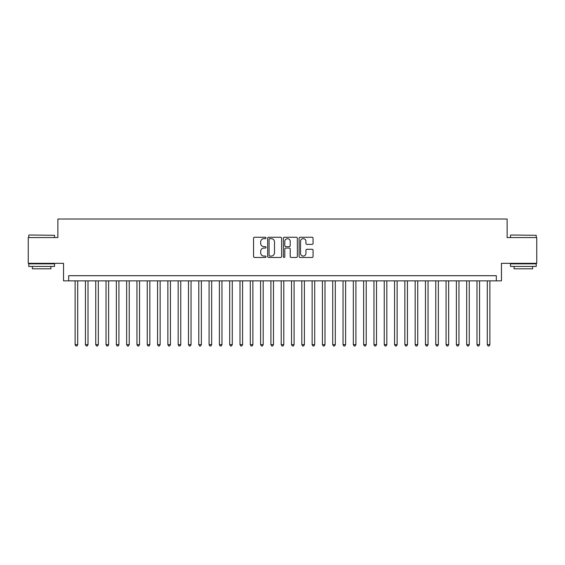 <?xml version="1.0" encoding="UTF-8"?>
<svg xmlns="http://www.w3.org/2000/svg" width="565" height="565" viewBox="0 0 565 565"><rect width="100%" height="100%" fill="white"/><g stroke="black" fill="none" stroke-linecap="round" stroke-linejoin="round"><path stroke-width="0.85" d="M266.016 237.957A0.706 0.706 0 0 0 265.303 237.251L254.561 237.251A1.01 1.01 0 0 0 253.551 238.261L253.551 256.468A1.01 1.01 0 0 0 254.561 257.478L265.303 257.478A0.706 0.706 0 0 0 266.016 256.771A0.706 0.706 0 0 0 265.303 256.065L263.919 256.065A3.235 3.235 0 0 1 260.677 252.823L260.677 251.305A3.235 3.235 0 0 1 263.919 248.07L265.303 248.07A0.706 0.706 0 0 0 266.016 247.364A0.706 0.706 0 0 0 265.303 246.658L263.919 246.658A3.235 3.235 0 0 1 260.677 243.416L260.677 241.905A3.235 3.235 0 0 1 263.919 238.663L265.303 238.663A0.706 0.706 0 0 0 266.016 237.957M312.057 244.377A1.01 1.01 0 0 0 313.067 243.367L313.067 238.261A1.01 1.01 0 0 0 312.057 237.251L300.121 237.251A1.01 1.01 0 0 0 299.111 238.261L299.111 256.468A1.01 1.01 0 0 0 300.121 257.478L312.057 257.478A1.01 1.01 0 0 0 313.067 256.468L313.067 250.295A1.01 1.01 0 0 0 312.057 249.285L306.95 249.285A1.01 1.01 0 0 0 305.94 250.295L305.94 253.353A2.705 2.705 0 0 1 303.236 256.065A2.705 2.705 0 0 1 300.531 253.353L300.531 241.368A2.705 2.705 0 0 1 303.236 238.663A2.705 2.705 0 0 1 305.94 241.368L305.94 243.367A1.01 1.01 0 0 0 306.95 244.377L312.057 244.377M496.31 280.854L501.459 280.854L501.459 263.332L536.75 263.332L536.75 237.575L507.123 237.575L507.123 219.029L57.877 219.029L57.877 237.575L28.25 237.575L28.25 263.332L63.541 263.332L63.541 280.854L496.31 280.854L496.31 275.699L68.69 275.699L68.69 280.854M281.617 238.261A1.01 1.01 0 0 0 280.6 237.251L268.672 237.251A1.01 1.01 0 0 0 267.655 238.261L267.655 256.468A1.01 1.01 0 0 0 268.672 257.478L280.6 257.478A1.01 1.01 0 0 0 281.617 256.468L281.617 238.261M284.4 237.251L296.328 237.251A1.01 1.01 0 0 1 297.345 238.261L297.345 256.468A1.01 1.01 0 0 1 296.328 257.478L291.222 257.478A1.01 1.01 0 0 1 290.212 256.468L290.212 249.08A1.01 1.01 0 0 0 289.202 248.07L285.812 248.07A1.01 1.01 0 0 0 284.802 249.08L284.802 256.771A0.706 0.706 0 0 1 284.096 257.478A0.706 0.706 0 0 1 283.383 256.771L283.383 238.261A1.01 1.01 0 0 1 284.4 237.251M269.78 238.663A0.706 0.706 0 0 0 269.074 239.376L269.074 255.352A0.706 0.706 0 0 0 269.78 256.065L271.249 256.065A3.235 3.235 0 0 0 274.484 252.823L274.484 241.905A3.235 3.235 0 0 0 271.249 238.663L269.78 238.663M290.212 241.424A2.705 2.705 0 0 0 287.507 238.72A2.705 2.705 0 0 0 284.802 241.424L284.802 245.641A1.01 1.01 0 0 0 285.812 246.658L289.202 246.658A1.01 1.01 0 0 0 290.212 245.641L290.212 241.424M75.131 280.854L75.131 344.636L77.709 344.636L77.709 280.854M77.709 344.636L76.939 345.971L75.908 345.971L75.131 344.636M29.076 234.998L54.523 235.308L29.076 234.998M41.648 266.426L28.766 266.426L28.766 263.848L54.523 263.848L54.523 266.426L41.648 266.426M50.921 266.426L50.921 268.799L32.375 268.799L32.375 266.426M510.781 234.998L536.234 235.308L510.781 234.998M523.352 266.426L510.478 266.426L510.478 263.848L536.234 263.848L536.234 266.426L523.352 266.426M532.625 266.426L532.625 268.799L514.079 268.799L514.079 266.426M85.435 280.854L85.435 344.636L88.013 344.636L88.013 280.854M88.013 344.636L87.243 345.971L86.212 345.971L85.435 344.636M95.739 280.854L95.739 344.636L98.317 344.636L98.317 280.854M98.317 344.636L97.547 345.971L96.516 345.971L95.739 344.636M106.043 280.854L106.043 344.636L108.621 344.636L108.621 280.854M108.621 344.636L107.851 345.971L106.82 345.971L106.043 344.636M116.348 280.854L116.348 344.636L118.925 344.636L118.925 280.854M118.925 344.636L118.149 345.971L117.125 345.971L116.348 344.636M126.652 280.854L126.652 344.636L129.23 344.636L129.23 280.854M129.23 344.636L128.453 345.971L127.429 345.971L126.652 344.636M136.956 280.854L136.956 344.636L139.534 344.636L139.534 280.854M139.534 344.636L138.757 345.971L137.733 345.971L136.956 344.636M147.26 280.854L147.26 344.636L149.838 344.636L149.838 280.854M149.838 344.636L149.061 345.971L148.03 345.971L147.26 344.636M157.564 280.854L157.564 344.636L160.142 344.636L160.142 280.854M160.142 344.636L159.365 345.971L158.334 345.971L157.564 344.636M167.869 280.854L167.869 344.636L170.446 344.636L170.446 280.854M170.446 344.636L169.67 345.971L168.638 345.971L167.869 344.636M178.173 280.854L178.173 344.636L180.751 344.636L180.751 280.854M180.751 344.636L179.974 345.971L178.943 345.971L178.173 344.636M188.477 280.854L188.477 344.636L191.055 344.636L191.055 280.854M191.055 344.636L190.278 345.971L189.247 345.971L188.477 344.636M198.781 280.854L198.781 344.636L201.359 344.636L201.359 280.854M201.359 344.636L200.582 345.971L199.551 345.971L198.781 344.636M209.085 280.854L209.085 344.636L211.663 344.636L211.663 280.854M211.663 344.636L210.886 345.971L209.855 345.971L209.085 344.636M219.389 280.854L219.389 344.636L221.967 344.636L221.967 280.854M221.967 344.636L221.19 345.971L220.159 345.971L219.389 344.636M229.694 280.854L229.694 344.636L232.272 344.636L232.272 280.854M232.272 344.636L231.495 345.971L230.464 345.971L229.694 344.636M239.998 280.854L239.998 344.636L242.576 344.636L242.576 280.854M242.576 344.636L241.799 345.971L240.768 345.971L239.998 344.636M250.302 280.854L250.302 344.636L252.873 344.636L252.873 280.854M252.873 344.636L252.103 345.971L251.072 345.971L250.302 344.636M260.606 280.854L260.606 344.636L263.177 344.636L263.177 280.854M263.177 344.636L262.407 345.971L261.376 345.971L260.606 344.636M270.91 280.854L270.91 344.636L273.481 344.636L273.481 280.854M273.481 344.636L272.711 345.971L271.68 345.971L270.91 344.636M281.215 280.854L281.215 344.636L283.785 344.636L283.785 280.854M283.785 344.636L283.016 345.971L281.984 345.971L281.215 344.636M291.519 280.854L291.519 344.636L294.09 344.636L294.09 280.854M294.09 344.636L293.32 345.971L292.289 345.971L291.519 344.636M301.823 280.854L301.823 344.636L304.394 344.636L304.394 280.854M304.394 344.636L303.624 345.971L302.593 345.971L301.823 344.636M312.127 280.854L312.127 344.636L314.698 344.636L314.698 280.854M314.698 344.636L313.928 345.971L312.897 345.971L312.127 344.636M322.424 280.854L322.424 344.636L325.002 344.636L325.002 280.854M325.002 344.636L324.232 345.971L323.201 345.971L322.424 344.636M332.728 280.854L332.728 344.636L335.306 344.636L335.306 280.854M335.306 344.636L334.537 345.971L333.505 345.971L332.728 344.636M343.033 280.854L343.033 344.636L345.611 344.636L345.611 280.854M345.611 344.636L344.841 345.971L343.81 345.971L343.033 344.636M353.337 280.854L353.337 344.636L355.915 344.636L355.915 280.854M355.915 344.636L355.145 345.971L354.114 345.971L353.337 344.636M363.641 280.854L363.641 344.636L366.219 344.636L366.219 280.854M366.219 344.636L365.449 345.971L364.418 345.971L363.641 344.636M373.945 280.854L373.945 344.636L376.523 344.636L376.523 280.854M376.523 344.636L375.753 345.971L374.722 345.971L373.945 344.636M384.249 280.854L384.249 344.636L386.827 344.636L386.827 280.854M386.827 344.636L386.057 345.971L385.026 345.971L384.249 344.636M394.554 280.854L394.554 344.636L397.131 344.636L397.131 280.854M397.131 344.636L396.362 345.971L395.331 345.971L394.554 344.636M404.858 280.854L404.858 344.636L407.436 344.636L407.436 280.854M407.436 344.636L406.666 345.971L405.635 345.971L404.858 344.636M415.162 280.854L415.162 344.636L417.74 344.636L417.74 280.854M417.74 344.636L416.97 345.971L415.939 345.971L415.162 344.636M425.466 280.854L425.466 344.636L428.044 344.636L428.044 280.854M428.044 344.636L427.267 345.971L426.243 345.971L425.466 344.636M435.77 280.854L435.77 344.636L438.348 344.636L438.348 280.854M438.348 344.636L437.571 345.971L436.547 345.971L435.77 344.636M446.075 280.854L446.075 344.636L448.652 344.636L448.652 280.854M448.652 344.636L447.875 345.971L446.851 345.971L446.075 344.636M456.379 280.854L456.379 344.636L458.957 344.636L458.957 280.854M458.957 344.636L458.18 345.971L457.149 345.971L456.379 344.636M466.683 280.854L466.683 344.636L469.261 344.636L469.261 280.854M469.261 344.636L468.484 345.971L467.453 345.971L466.683 344.636M476.987 280.854L476.987 344.636L479.565 344.636L479.565 280.854M479.565 344.636L478.788 345.971L477.757 345.971L476.987 344.636M487.291 280.854L487.291 344.636L489.869 344.636L489.869 280.854M489.869 344.636L489.092 345.971L488.061 345.971L487.291 344.636M28.766 237.575L28.766 235.308M34.642 263.848L34.642 263.332M48.654 263.848L48.654 263.332M54.523 237.575L54.523 235.308M510.478 237.575L510.478 235.308M516.346 263.848L516.346 263.332M530.358 263.848L530.358 263.332M536.234 237.575L536.234 235.308"/></g></svg>
